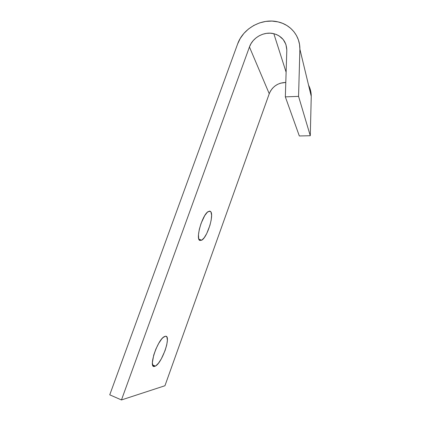 <?xml version="1.0" encoding="UTF-8"?>
<svg xmlns="http://www.w3.org/2000/svg" width="421" height="421" viewBox="0 0 421 421"><rect width="100%" height="100%" fill="white"/><g stroke="black" fill="none" stroke-linecap="round" stroke-linejoin="round"><path stroke-width="0.63" d="M210.347 211.358C214.578 213.589 207.527 237.149 201.754 240.18L199.88 240.475L201.838 240.128L204.253 237.649L206.764 233.46L209.932 225.361L211.21 219.878L211.589 215.247L210.995 212.158L210.347 211.358L209.495 211.105L207.29 212.31L204.717 215.647L201.043 223.477L199.307 229.371L198.48 234.692L198.691 238.586L199.88 240.475C195.249 239.291 202.338 214.615 208.232 211.563L210.347 211.358L209.595 211.105L210.347 211.358M154.586 366.412L152.97 365.744L154.586 366.412L155.728 365.896L158.422 363.255L161.306 358.871L165.09 350.53L166.737 344.946L167.395 340.284L166.948 337.221L166.316 336.447L165.437 336.237C171.589 335.127 162.28 362.839 155.402 366.091L154.586 366.412C147.929 368.743 157.365 339.805 164.306 336.632L165.437 336.237L163.074 337.553L161.669 339.037L158.696 343.41L155.886 349.067L153.712 355.103L152.365 362.739L152.944 365.702L153.644 366.349L154.586 366.412M309.982 88.478L310.945 92.331L311.251 96.325L299.884 49.178L299.526 44.416L298.384 39.837L296.489 35.559L293.895 31.686L290.669 28.312L286.89 25.518L282.654 23.36L278.07 21.897L271.982 21.076L265.751 21.418L259.604 22.897L253.779 25.46L248.49 28.996L243.922 33.38L240.249 38.453L237.607 44.016L109.749 394.83L121.464 399.95L109.749 394.83L237.607 44.016C242.98 28.333 262.009 17.808 278.07 21.897C290.811 24.723 300.141 36.18 299.884 49.178L298.563 96.383L285.338 96.862L286.817 49.999L285.917 44.442L283.254 39.579L279.086 35.885L276.565 34.585L273.829 33.691L270.171 33.18L266.419 33.37L262.72 34.248L259.204 35.78L256.005 37.911L253.247 40.553L251.032 43.61L249.442 46.973L121.464 399.95L164.948 385.736L269.251 93.725L270.566 90.925L272.403 88.389L274.692 86.21L277.35 84.474L280.281 83.237L285.791 82.432C277.855 82.763 272.34 86.531 269.251 93.725L249.442 46.973L269.251 93.725L164.948 385.736L121.464 399.95L249.442 46.973C252.663 37.495 264.193 31.17 273.829 33.691L286.117 72.201L273.829 33.691C282.033 36.138 286.359 41.574 286.817 49.999L285.338 96.862L299.326 135.967L310.282 135.73L298.563 96.383L285.338 96.862L299.326 135.967L310.282 135.73L311.251 96.325L299.884 49.178L298.563 96.383L310.282 135.73L311.251 96.325C311.256 92.346 310.356 88.626 308.561 85.174M198.87 239.181L201.754 240.18M152.618 364.939L155.402 366.091"/></g></svg>
